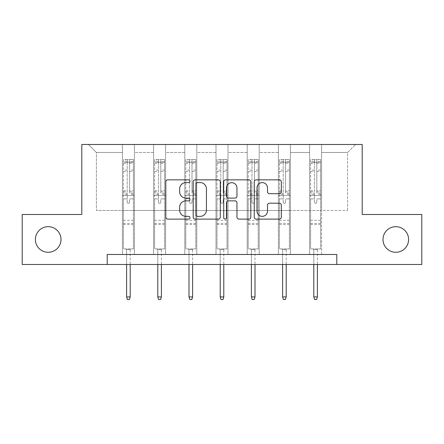 <?xml version="1.0" encoding="UTF-8"?>
<svg xmlns="http://www.w3.org/2000/svg" width="444" height="444" viewBox="0 0 444 444"><rect width="100%" height="100%" fill="white"/><g stroke="black" fill="none" stroke-linecap="round" stroke-linejoin="round"><path stroke-width="0.33" stroke-dasharray="2.22 1.67" d="M189.999 181.224A1.376 1.376 0 0 0 188.628 179.848L167.771 179.848A1.965 1.965 0 0 0 165.806 181.812L165.806 217.149A1.965 1.965 0 0 0 167.771 219.114L188.628 219.114A1.376 1.376 0 0 0 189.999 217.738A1.376 1.376 0 0 0 188.628 216.361L185.925 216.361A6.283 6.283 0 0 1 179.648 210.079L179.648 207.137A6.283 6.283 0 0 1 185.925 200.855L188.628 200.855A1.376 1.376 0 0 0 189.999 199.478A1.376 1.376 0 0 0 188.628 198.107L185.925 198.107A6.283 6.283 0 0 1 179.648 191.825L179.648 188.878A6.283 6.283 0 0 1 185.925 182.595L188.628 182.595A1.376 1.376 0 0 0 189.999 181.224M383 239.483A12.798 12.798 0 0 0 395.798 252.281A12.798 12.798 0 0 0 408.602 239.483A12.798 12.798 0 0 0 395.798 226.679A12.798 12.798 0 0 0 383 239.483M35.398 239.483A12.798 12.798 0 0 0 48.202 252.281A12.798 12.798 0 0 0 61 239.483A12.798 12.798 0 0 0 48.202 226.679A12.798 12.798 0 0 0 35.398 239.483M336.802 264.48L336.802 254.479L336.802 264.48L421.8 264.48L421.8 214.48L362.199 214.48L362.199 144.478L81.801 144.478L81.801 214.48L22.2 214.48L22.2 264.48L107.198 264.48L107.198 254.479L336.802 254.479L107.198 254.479L336.802 254.479L336.802 264.48L107.198 264.48L107.198 254.479L107.198 264.48M309.601 144.478L355.6 144.478L321.6 144.478L321.6 210.478L347.602 210.478L321.6 210.478L321.6 152.481L347.602 152.481L321.6 152.481L321.6 144.478L321.6 254.479L309.601 254.479L321.6 254.479L309.601 254.479L321.6 254.479L321.6 144.478L290.398 144.478L309.601 144.478L309.601 210.478L290.398 210.478L309.601 210.478L309.601 152.481L290.398 152.481L290.398 210.478L290.398 152.481L309.601 152.481L309.601 144.478L309.601 254.479L309.601 195.482L309.601 210.478L321.6 210.478L309.601 210.478L309.601 195.482L321.6 195.482L309.601 195.482L309.601 254.479L309.601 144.478M278.399 144.478L290.398 144.478L290.398 254.479L278.399 254.479L290.398 254.479L278.399 254.479L290.398 254.479L290.398 144.478L259.202 144.478L278.399 144.478L278.399 210.478L259.202 210.478L278.399 210.478L278.399 152.481L259.202 152.481L259.202 210.478L259.202 152.481L278.399 152.481L278.399 144.478L278.399 254.479L278.399 195.482L278.399 210.478L290.398 210.478L278.399 210.478L278.399 195.482L290.398 195.482L278.399 195.482L278.399 254.479L278.399 144.478M247.203 144.478L259.202 144.478L259.202 254.479L247.203 254.479L259.202 254.479L247.203 254.479L259.202 254.479L259.202 144.478L228 144.478L247.203 144.478L247.203 210.478L228 210.478L247.203 210.478L247.203 152.481L228 152.481L228 210.478L228 152.481L247.203 152.481L247.203 144.478L247.203 254.479L247.203 195.482L247.203 210.478L259.202 210.478L247.203 210.478L247.203 195.482L259.202 195.482L247.203 195.482L247.203 254.479L247.203 144.478M216 144.478L228 144.478L228 254.479L216 254.479L228 254.479L216 254.479L228 254.479L228 144.478L196.797 144.478L216 144.478L216 210.478L196.797 210.478L216 210.478L216 152.481L196.797 152.481L196.797 210.478L196.797 152.481L216 152.481L216 144.478L216 254.479L216 195.482L216 210.478L228 210.478L216 210.478L216 195.482L228 195.482L216 195.482L216 254.479L216 144.478M184.798 144.478L196.797 144.478L196.797 254.479L184.798 254.479L196.797 254.479L184.798 254.479L196.797 254.479L196.797 144.478L165.601 144.478L184.798 144.478L184.798 210.478L165.601 210.478L184.798 210.478L184.798 152.481L165.601 152.481L165.601 210.478L165.601 152.481L184.798 152.481L184.798 144.478L184.798 254.479L184.798 195.482L184.798 210.478L196.797 210.478L184.798 210.478L184.798 195.482L196.797 195.482L184.798 195.482L184.798 254.479L184.798 144.478M153.602 144.478L165.601 144.478L165.601 254.479L153.602 254.479L165.601 254.479L153.602 254.479L165.601 254.479L165.601 144.478L134.399 144.478L153.602 144.478L153.602 210.478L134.399 210.478L153.602 210.478L153.602 152.481L134.399 152.481L134.399 210.478L134.399 152.481L153.602 152.481L153.602 144.478L153.602 254.479L153.602 195.482L153.602 210.478L165.601 210.478L153.602 210.478L153.602 195.482L165.601 195.482L153.602 195.482L153.602 254.479L153.602 144.478M122.4 144.478L134.399 144.478L134.399 254.479L122.4 254.479L134.399 254.479L122.4 254.479L134.399 254.479L134.399 144.478L88.4 144.478L122.4 144.478L122.4 210.478L96.398 210.478L96.398 152.481L122.4 152.481L96.398 152.481L88.4 144.478L96.398 152.481L96.398 210.478L122.4 210.478L122.4 144.478L122.4 254.479L122.4 144.478M347.602 210.478L347.602 152.481L355.6 144.478L347.602 152.481L347.602 210.478M122.4 210.478L134.399 210.478L134.399 195.482L134.399 254.479L134.399 195.482L134.399 210.478L122.4 210.478L122.4 195.482L134.399 195.482L122.4 195.482L122.4 254.479L122.4 210.478M122.4 195.482L134.399 195.482L122.4 195.482M153.602 195.482L165.601 195.482L153.602 195.482M184.798 195.482L196.797 195.482L184.798 195.482M216 195.482L228 195.482L216 195.482M247.203 195.482L259.202 195.482L247.203 195.482M278.399 195.482L290.398 195.482L278.399 195.482M309.601 195.482L321.6 195.482L309.601 195.482M220.28 217.149L220.28 181.812A1.965 1.965 0 0 0 218.32 179.848L195.155 179.848A1.965 1.965 0 0 0 193.19 181.812L193.19 217.149A1.965 1.965 0 0 0 195.155 219.114L218.32 219.114A1.965 1.965 0 0 0 220.28 217.149M197.314 182.595A1.376 1.376 0 0 0 195.937 183.971L195.937 214.99A1.376 1.376 0 0 0 197.314 216.361L200.161 216.361A6.283 6.283 0 0 0 206.443 210.079L206.443 188.878A6.283 6.283 0 0 0 200.161 182.595L197.314 182.595M225.68 179.848L248.845 179.848A1.965 1.965 0 0 1 250.81 181.812L250.81 217.149A1.965 1.965 0 0 1 248.845 219.114L238.933 219.114A1.965 1.965 0 0 1 236.968 217.149L236.968 202.819A1.965 1.965 0 0 0 235.004 200.855L228.427 200.855A1.965 1.965 0 0 0 226.468 202.819L226.468 217.738A1.376 1.376 0 0 1 225.091 219.114A1.376 1.376 0 0 1 223.721 217.738L223.721 181.812A1.965 1.965 0 0 1 225.68 179.848M236.968 187.945A5.25 5.25 0 0 0 231.718 182.695A5.25 5.25 0 0 0 226.468 187.945L226.468 196.143A1.965 1.965 0 0 0 228.427 198.107L235.004 198.107A1.965 1.965 0 0 0 236.968 196.143L236.968 187.945M269.458 193.689L279.37 193.689A1.965 1.965 0 0 0 281.335 191.725L281.335 181.812A1.965 1.965 0 0 0 279.37 179.848L256.21 179.848A1.965 1.965 0 0 0 254.246 181.812L254.246 217.149A1.965 1.965 0 0 0 256.21 219.114L279.37 219.114A1.965 1.965 0 0 0 281.335 217.149L281.335 205.172A1.965 1.965 0 0 0 279.37 203.208L269.458 203.208A1.965 1.965 0 0 0 267.493 205.172L267.493 211.111A5.25 5.25 0 0 1 262.243 216.361A5.25 5.25 0 0 1 256.993 211.111L256.993 187.851A5.25 5.25 0 0 1 262.243 182.595A5.25 5.25 0 0 1 267.493 187.851L267.493 191.725A1.965 1.965 0 0 0 269.458 193.689M127.2 202.12A1.199 1.199 0 0 0 128.399 203.319A1.199 1.199 0 0 1 127.2 202.12L127.2 198.879L127.2 202.12M133.35 159.518L131.402 159.518L131.402 162.121L133.4 162.121L133.4 159.524L123.399 159.524L123.399 248.918L123.399 198.879L127.2 198.879L127.2 193.218L123.399 193.218M123.399 159.524L123.399 198.879L127.2 198.879L127.2 162.643C128 161.949 128.799 161.949 129.598 162.643L129.598 190.709L133.4 190.709L133.4 248.918L123.399 248.918L130.902 248.918L130.197 249.622L126.601 249.622L130.197 249.622L130.197 296.919L126.601 296.919L126.601 249.622L125.902 248.918L126.601 249.622L126.601 264.48M133.4 162.121L133.4 190.709M133.4 159.524L133.4 248.918L130.902 248.918L130.197 249.622L130.197 264.48M131.402 159.518L123.449 159.518M131.402 162.121L125.402 162.121L125.402 159.518M123.399 162.121L133.35 162.121M123.449 162.121L125.402 162.121M133.4 193.218L129.598 193.218L129.598 159.768L127.2 159.768L127.2 193.218M129.598 202.12A1.199 1.199 0 0 1 128.399 203.319A1.199 1.199 0 0 0 129.598 202.12L129.598 198.879L129.598 202.12M129.598 193.218L129.598 190.709M133.4 224.52L123.399 224.52M126.601 296.919L127.4 299.522L129.398 299.522L130.197 296.919M127.2 162.643L127.2 159.768M129.598 162.643L129.598 159.768M158.403 202.12A1.199 1.199 0 0 0 159.601 203.319A1.199 1.199 0 0 1 158.403 202.12L158.403 198.879L158.403 202.12M164.552 159.518L162.598 159.518L162.598 162.121L164.602 162.121L164.602 159.524L154.601 159.524L154.601 248.918L154.601 198.879L158.403 198.879L158.403 193.218L154.601 193.218M154.601 159.524L154.601 198.879L158.403 198.879L158.403 162.643C159.196 161.949 159.995 161.949 160.8 162.643L160.8 190.709L164.602 190.709L164.602 248.918L154.601 248.918L162.099 248.918L161.4 249.622L157.798 249.622L161.4 249.622L161.4 296.919L157.798 296.919L157.798 249.622L157.098 248.918L157.798 249.622L157.798 264.48M164.602 162.121L164.602 190.709M164.602 159.524L164.602 248.918L162.099 248.918L161.4 249.622L161.4 264.48M162.598 159.518L154.651 159.518M162.598 162.121L156.599 162.121L156.599 159.518M154.601 162.121L164.552 162.121M154.651 162.121L156.599 162.121M164.602 193.218L160.8 193.218L160.8 159.768L158.403 159.768L158.403 193.218M160.8 202.12A1.199 1.199 0 0 1 159.601 203.319A1.199 1.199 0 0 0 160.8 202.12L160.8 198.879L160.8 202.12M160.8 193.218L160.8 190.709M164.602 224.52L154.601 224.52M157.798 296.919L158.602 299.522L160.6 299.522L161.4 296.919M158.403 162.643L158.403 159.768M160.8 162.643L160.8 159.768M189.599 202.12A1.199 1.199 0 0 0 190.798 203.319A1.199 1.199 0 0 1 189.599 202.12L189.599 198.879L189.599 202.12M195.749 159.518L193.8 159.518L193.8 162.121L195.798 162.121L195.798 159.524L185.797 159.524L185.797 248.918L185.797 198.879L189.599 198.879L189.599 193.218L185.797 193.218M185.797 159.524L185.797 198.879L189.599 198.879L189.599 162.643C190.398 161.949 191.198 161.949 192.002 162.643L192.002 190.709L195.798 190.709L195.798 248.918L185.797 248.918L193.301 248.918L192.602 249.622L189 249.622L192.602 249.622L192.602 296.919L189 296.919L189 249.622L188.3 248.918L189 249.622L189 264.48M195.798 162.121L195.798 190.709M195.798 159.524L195.798 248.918L193.301 248.918L192.602 249.622L192.602 264.48M193.8 159.518L185.847 159.518M193.8 162.121L187.801 162.121L187.801 159.518M185.797 162.121L195.749 162.121M185.847 162.121L187.801 162.121M195.798 193.218L192.002 193.218L192.002 159.768L189.599 159.768L189.599 193.218M192.002 202.12A1.199 1.199 0 0 1 190.798 203.319A1.199 1.199 0 0 0 192.002 202.12L192.002 198.879L192.002 202.12M192.002 193.218L192.002 190.709M195.798 224.52L185.797 224.52M189 296.919L189.799 299.522L191.802 299.522L192.602 296.919M189.599 162.643L189.599 159.768M192.002 162.643L192.002 159.768M220.801 202.12A1.199 1.199 0 0 0 222 203.319A1.199 1.199 0 0 1 220.801 202.12L220.801 198.879L220.801 202.12M226.951 159.518L225.003 159.518L225.003 162.121L227.001 162.121L227.001 159.524L216.999 159.524L216.999 248.918L216.999 198.879L220.801 198.879L220.801 193.218L216.999 193.218M216.999 159.524L216.999 198.879L220.801 198.879L220.801 162.643C221.6 161.949 222.4 161.949 223.199 162.643L223.199 190.709L227.001 190.709L227.001 248.918L216.999 248.918L224.498 248.918L223.798 249.622L220.202 249.622L223.798 249.622L223.798 296.919L220.202 296.919L220.202 249.622L219.503 248.918L220.202 249.622L220.202 264.48M227.001 162.121L227.001 190.709M227.001 159.524L227.001 248.918L224.498 248.918L223.798 249.622L223.798 264.48M225.003 159.518L217.049 159.518M225.003 162.121L218.997 162.121L218.997 159.518M216.999 162.121L226.951 162.121M217.049 162.121L218.997 162.121M227.001 193.218L223.199 193.218L223.199 159.768L220.801 159.768L220.801 193.218M223.199 202.12A1.199 1.199 0 0 1 222 203.319A1.199 1.199 0 0 0 223.199 202.12L223.199 198.879L223.199 202.12M223.199 193.218L223.199 190.709M227.001 224.52L216.999 224.52M220.202 296.919L221.001 299.522L222.999 299.522L223.798 296.919M220.801 162.643L220.801 159.768M223.199 162.643L223.199 159.768M251.998 202.12A1.199 1.199 0 0 0 253.202 203.319A1.199 1.199 0 0 1 251.998 202.12L251.998 198.879L251.998 202.12M258.153 159.518L256.199 159.518L256.199 162.121L258.203 162.121L258.203 159.524L248.202 159.524L248.202 248.918L248.202 198.879L251.998 198.879L251.998 193.218L248.202 193.218M248.202 159.524L248.202 198.879L251.998 198.879L251.998 162.643C252.797 161.949 253.596 161.949 254.401 162.643L254.401 190.709L258.203 190.709L258.203 248.918L248.202 248.918L255.7 248.918L255 249.622L251.398 249.622L255 249.622L255 296.919L251.398 296.919L251.398 249.622L250.699 248.918L251.398 249.622L251.398 264.48M258.203 162.121L258.203 190.709M258.203 159.524L258.203 248.918L255.7 248.918L255 249.622L255 264.48M256.199 159.518L248.252 159.518M256.199 162.121L250.2 162.121L250.2 159.518M248.202 162.121L258.153 162.121M248.252 162.121L250.2 162.121M258.203 193.218L254.401 193.218L254.401 159.768L251.998 159.768L251.998 193.218M254.401 202.12A1.199 1.199 0 0 1 253.202 203.319A1.199 1.199 0 0 0 254.401 202.12L254.401 198.879L254.401 202.12M254.401 193.218L254.401 190.709M258.203 224.52L248.202 224.52M251.398 296.919L252.198 299.522L254.201 299.522L255 296.919M251.998 162.643L251.998 159.768M254.401 162.643L254.401 159.768M283.2 202.12A1.199 1.199 0 0 0 284.399 203.319A1.199 1.199 0 0 1 283.2 202.12L283.2 198.879L283.2 202.12M289.349 159.518L287.401 159.518L287.401 162.121L289.399 162.121L289.399 159.524L279.398 159.524L279.398 248.918L279.398 198.879L283.2 198.879L283.2 193.218L279.398 193.218M279.398 159.524L279.398 198.879L283.2 198.879L283.2 162.643C283.999 161.949 284.798 161.949 285.597 162.643L285.597 190.709L289.399 190.709L289.399 248.918L279.398 248.918L286.902 248.918L286.202 249.622L282.6 249.622L286.202 249.622L286.202 296.919L282.6 296.919L282.6 249.622L281.901 248.918L282.6 249.622L282.6 264.48M289.399 162.121L289.399 190.709M289.399 159.524L289.399 248.918L286.902 248.918L286.202 249.622L286.202 264.48M287.401 159.518L279.448 159.518M287.401 162.121L281.402 162.121L281.402 159.518M279.398 162.121L289.349 162.121M279.448 162.121L281.402 162.121M289.399 193.218L285.597 193.218L285.597 159.768L283.2 159.768L283.2 193.218M285.597 202.12A1.199 1.199 0 0 1 284.399 203.319A1.199 1.199 0 0 0 285.597 202.12L285.597 198.879L285.597 202.12M285.597 193.218L285.597 190.709M289.399 224.52L279.398 224.52M282.6 296.919L283.4 299.522L285.398 299.522L286.202 296.919M283.2 162.643L283.2 159.768M285.597 162.643L285.597 159.768M314.402 202.12A1.199 1.199 0 0 0 315.601 203.319A1.199 1.199 0 0 1 314.402 202.12L314.402 198.879L314.402 202.12M320.551 159.518L318.598 159.518L318.598 162.121L320.601 162.121L320.601 159.524L310.6 159.524L310.6 248.918L310.6 198.879L314.402 198.879L314.402 193.218L310.6 193.218M310.6 159.524L310.6 198.879L314.402 198.879L314.402 162.643C315.196 161.949 316 161.949 316.8 162.643L316.8 190.709L320.601 190.709L320.601 248.918L310.6 248.918L318.098 248.918L317.399 249.622L313.803 249.622L317.399 249.622L317.399 296.919L313.803 296.919L313.803 249.622L313.098 248.918L313.803 249.622L313.803 264.48M320.601 162.121L320.601 190.709M320.601 159.524L320.601 248.918L318.098 248.918L317.399 249.622L317.399 264.48M318.598 159.518L310.65 159.518M318.598 162.121L312.598 162.121L312.598 159.518M310.6 162.121L320.551 162.121M310.65 162.121L312.598 162.121M320.601 193.218L316.8 193.218L316.8 159.768L314.402 159.768L314.402 193.218M316.8 202.12A1.199 1.199 0 0 1 315.601 203.319A1.199 1.199 0 0 0 316.8 202.12L316.8 198.879L316.8 202.12M316.8 193.218L316.8 190.709M320.601 224.52L310.6 224.52M313.803 296.919L314.602 299.522L316.6 299.522L317.399 296.919M314.402 162.643L314.402 159.768M316.8 162.643L316.8 159.768M127.2 170.085L123.399 170.085M123.399 171.512L127.2 171.512M123.399 190.709L127.2 190.709M133.4 220.318L123.399 220.318M133.4 198.879L129.598 198.879L133.4 198.879M127.2 194.35L123.399 194.35M133.4 194.35L129.598 194.35M123.399 191.847L127.2 191.847M129.598 191.847L133.4 191.847M133.4 170.085L129.598 170.085M129.598 171.512L133.4 171.512M127.2 161.91L123.399 161.91M123.399 163.337L127.2 163.337M133.4 161.91L129.598 161.91M129.598 163.337L133.4 163.337M133.4 223.393L123.399 223.393M158.403 170.085L154.601 170.085M154.601 171.512L158.403 171.512M154.601 190.709L158.403 190.709M164.602 220.318L154.601 220.318M164.602 198.879L160.8 198.879L164.602 198.879M158.403 194.35L154.601 194.35M164.602 194.35L160.8 194.35M154.601 191.847L158.403 191.847M160.8 191.847L164.602 191.847M164.602 170.085L160.8 170.085M160.8 171.512L164.602 171.512M158.403 161.91L154.601 161.91M154.601 163.337L158.403 163.337M164.602 161.91L160.8 161.91M160.8 163.337L164.602 163.337M164.602 223.393L154.601 223.393M189.599 170.085L185.797 170.085M185.797 171.512L189.599 171.512M185.797 190.709L189.599 190.709M195.798 220.318L185.797 220.318M195.798 198.879L192.002 198.879L195.798 198.879M189.599 194.35L185.797 194.35M195.798 194.35L192.002 194.35M185.797 191.847L189.599 191.847M192.002 191.847L195.798 191.847M195.798 170.085L192.002 170.085M192.002 171.512L195.798 171.512M189.599 161.91L185.797 161.91M185.797 163.337L189.599 163.337M195.798 161.91L192.002 161.91M192.002 163.337L195.798 163.337M195.798 223.393L185.797 223.393M220.801 170.085L216.999 170.085M216.999 171.512L220.801 171.512M216.999 190.709L220.801 190.709M227.001 220.318L216.999 220.318M227.001 198.879L223.199 198.879L227.001 198.879M220.801 194.35L216.999 194.35M227.001 194.35L223.199 194.35M216.999 191.847L220.801 191.847M223.199 191.847L227.001 191.847M227.001 170.085L223.199 170.085M223.199 171.512L227.001 171.512M220.801 161.91L216.999 161.91M216.999 163.337L220.801 163.337M227.001 161.91L223.199 161.91M223.199 163.337L227.001 163.337M227.001 223.393L216.999 223.393M251.998 170.085L248.202 170.085M248.202 171.512L251.998 171.512M248.202 190.709L251.998 190.709M258.203 220.318L248.202 220.318M258.203 198.879L254.401 198.879L258.203 198.879M251.998 194.35L248.202 194.35M258.203 194.35L254.401 194.35M248.202 191.847L251.998 191.847M254.401 191.847L258.203 191.847M258.203 170.085L254.401 170.085M254.401 171.512L258.203 171.512M251.998 161.91L248.202 161.91M248.202 163.337L251.998 163.337M258.203 161.91L254.401 161.91M254.401 163.337L258.203 163.337M258.203 223.393L248.202 223.393M283.2 170.085L279.398 170.085M279.398 171.512L283.2 171.512M279.398 190.709L283.2 190.709M289.399 220.318L279.398 220.318M289.399 198.879L285.597 198.879L289.399 198.879M283.2 194.35L279.398 194.35M289.399 194.35L285.597 194.35M279.398 191.847L283.2 191.847M285.597 191.847L289.399 191.847M289.399 170.085L285.597 170.085M285.597 171.512L289.399 171.512M283.2 161.91L279.398 161.91M279.398 163.337L283.2 163.337M289.399 161.91L285.597 161.91M285.597 163.337L289.399 163.337M289.399 223.393L279.398 223.393M314.402 170.085L310.6 170.085M310.6 171.512L314.402 171.512M310.6 190.709L314.402 190.709M320.601 220.318L310.6 220.318M320.601 198.879L316.8 198.879L320.601 198.879M314.402 194.35L310.6 194.35M320.601 194.35L316.8 194.35M310.6 191.847L314.402 191.847M316.8 191.847L320.601 191.847M320.601 170.085L316.8 170.085M316.8 171.512L320.601 171.512M314.402 161.91L310.6 161.91M310.6 163.337L314.402 163.337M320.601 161.91L316.8 161.91M316.8 163.337L320.601 163.337M320.601 223.393L310.6 223.393"/><path stroke-width="0.67" d="M189.999 181.224A1.376 1.376 0 0 0 188.628 179.848L167.771 179.848A1.965 1.965 0 0 0 165.806 181.812L165.806 217.149A1.965 1.965 0 0 0 167.771 219.114L188.628 219.114A1.376 1.376 0 0 0 189.999 217.738A1.376 1.376 0 0 0 188.628 216.361L185.925 216.361A6.283 6.283 0 0 1 179.648 210.079L179.648 207.137A6.283 6.283 0 0 1 185.925 200.855L188.628 200.855A1.376 1.376 0 0 0 189.999 199.478A1.376 1.376 0 0 0 188.628 198.107L185.925 198.107A6.283 6.283 0 0 1 179.648 191.825L179.648 188.878A6.283 6.283 0 0 1 185.925 182.595L188.628 182.595A1.376 1.376 0 0 0 189.999 181.224M383 239.483A12.798 12.798 0 0 0 395.798 252.281A12.798 12.798 0 0 0 408.602 239.483A12.798 12.798 0 0 0 395.798 226.679A12.798 12.798 0 0 0 383 239.483M35.398 239.483A12.798 12.798 0 0 0 48.202 252.281A12.798 12.798 0 0 0 61 239.483A12.798 12.798 0 0 0 48.202 226.679A12.798 12.798 0 0 0 35.398 239.483M279.37 193.689A1.965 1.965 0 0 0 281.335 191.725L281.335 181.812A1.965 1.965 0 0 0 279.37 179.848L256.21 179.848A1.965 1.965 0 0 0 254.246 181.812L254.246 217.149A1.965 1.965 0 0 0 256.21 219.114L279.37 219.114A1.965 1.965 0 0 0 281.335 217.149L281.335 205.172A1.965 1.965 0 0 0 279.37 203.208L269.458 203.208A1.965 1.965 0 0 0 267.493 205.172L267.493 211.111A5.25 5.25 0 0 1 262.243 216.361A5.25 5.25 0 0 1 256.993 211.111L256.993 187.851A5.25 5.25 0 0 1 262.243 182.595A5.25 5.25 0 0 1 267.493 187.851L267.493 191.725A1.965 1.965 0 0 0 269.458 193.689L279.37 193.689M107.198 264.48L22.2 264.48L22.2 214.48L81.801 214.48L81.801 144.478L362.199 144.478L362.199 214.48L421.8 214.48L421.8 264.48L336.802 264.48L336.802 254.479L107.198 254.479L107.198 264.48L336.802 264.48M220.28 181.812A1.965 1.965 0 0 0 218.32 179.848L195.155 179.848A1.965 1.965 0 0 0 193.19 181.812L193.19 217.149A1.965 1.965 0 0 0 195.155 219.114L218.32 219.114A1.965 1.965 0 0 0 220.28 217.149L220.28 181.812M225.68 179.848L248.845 179.848A1.965 1.965 0 0 1 250.81 181.812L250.81 217.149A1.965 1.965 0 0 1 248.845 219.114L238.933 219.114A1.965 1.965 0 0 1 236.968 217.149L236.968 202.819A1.965 1.965 0 0 0 235.004 200.855L228.427 200.855A1.965 1.965 0 0 0 226.468 202.819L226.468 217.738A1.376 1.376 0 0 1 225.091 219.114A1.376 1.376 0 0 1 223.721 217.738L223.721 181.812A1.965 1.965 0 0 1 225.68 179.848M197.314 182.595A1.376 1.376 0 0 0 195.937 183.971L195.937 214.99A1.376 1.376 0 0 0 197.314 216.361L200.161 216.361A6.283 6.283 0 0 0 206.443 210.079L206.443 188.878A6.283 6.283 0 0 0 200.161 182.595L197.314 182.595M236.968 187.945A5.25 5.25 0 0 0 231.718 182.695A5.25 5.25 0 0 0 226.468 187.945L226.468 196.143A1.965 1.965 0 0 0 228.427 198.107L235.004 198.107A1.965 1.965 0 0 0 236.968 196.143L236.968 187.945M130.197 296.919L129.398 299.522L127.4 299.522L126.601 296.919L130.197 296.919L130.197 264.48M126.601 296.919L126.601 264.48M161.4 296.919L160.6 299.522L158.602 299.522L157.798 296.919L161.4 296.919L161.4 264.48M157.798 296.919L157.798 264.48M192.602 296.919L191.802 299.522L189.799 299.522L189 296.919L192.602 296.919L192.602 264.48M189 296.919L189 264.48M223.798 296.919L222.999 299.522L221.001 299.522L220.202 296.919L223.798 296.919L223.798 264.48M220.202 296.919L220.202 264.48M255 296.919L254.201 299.522L252.198 299.522L251.398 296.919L255 296.919L255 264.48M251.398 296.919L251.398 264.48M286.202 296.919L285.398 299.522L283.4 299.522L282.6 296.919L286.202 296.919L286.202 264.48M282.6 296.919L282.6 264.48M317.399 296.919L316.6 299.522L314.602 299.522L313.803 296.919L317.399 296.919L317.399 264.48M313.803 296.919L313.803 264.48"/></g></svg>
